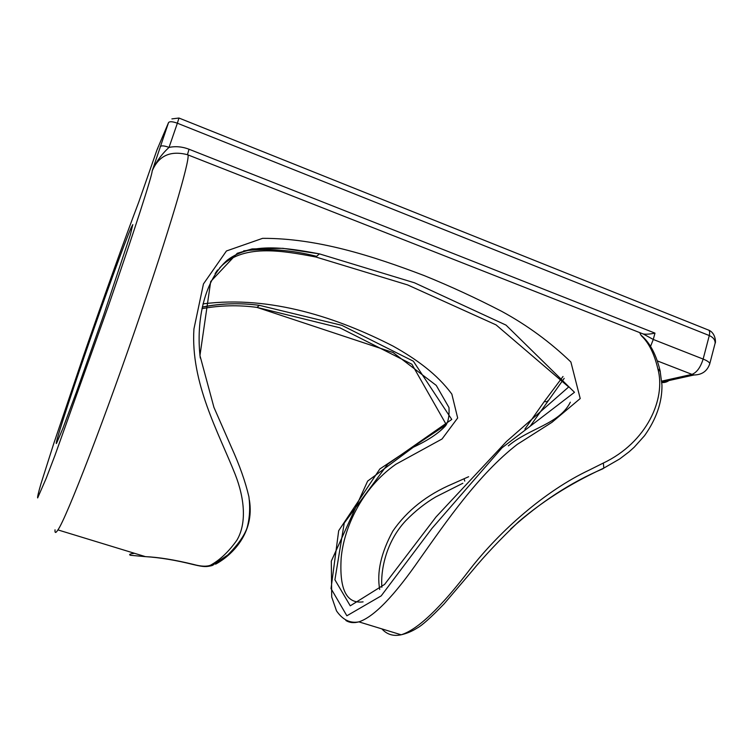 <?xml version="1.0" encoding="UTF-8"?>
<svg xmlns="http://www.w3.org/2000/svg" width="753" height="753" viewBox="0 0 753 753"><rect width="100%" height="100%" fill="white"/><g stroke="black" fill="none" stroke-linecap="round" stroke-linejoin="round"><path stroke-width="1.13" d="M130.373 555.272L145.451 556.646L57.925 529.905C66.179 518.723 106.117 415.515 141.809 310.387C173.915 216.271 192.024 152.398 187.441 154.694C170.376 150.299 158.619 155.739 152.162 170.997L168.531 122.598L156.982 149.903L138.693 202.265C124.838 238.635 103.076 299.317 83.301 356.395L53.576 444.11L40.907 483.972C38.412 492.584 37.321 497.234 37.65 497.931L46.159 478.437L54.941 455.452L108.761 304.88C134.825 229.496 152.388 174.752 152.162 170.997C155.758 162.356 161.387 154.478 169.039 147.381C175.797 146.073 182.461 146.694 189.031 149.235L654.978 333.127C649.99 334.163 646.083 334.445 643.241 333.974L640.445 332.911C639.617 332.675 639.965 333.673 641.49 335.894C648.813 342.794 654.253 353.703 657.811 368.641L660.315 371.681M508.331 445.861C529.623 428.052 559.658 423.93 570.341 402.196M316.58 256.34C291.797 249.958 267.503 248.132 243.69 250.853M203.009 303.892C270.675 295.082 338.737 318.246 393.141 346.145C416.287 359.134 437.182 374.147 451.847 394.13L457.664 418L442.049 438.99L395.814 464.3C361.271 488.556 343.876 528.39 341.194 557.832C339.208 589.392 346.502 604.066 363.087 601.863M379.71 589.486C376.641 572.346 381.027 552.853 392.878 531.025C407.109 510.43 427.055 494.693 452.704 483.812L468.63 476.724M381.884 628.896C386.957 634.506 393.386 636.473 401.17 634.788C417.642 629.696 440.646 607.784 470.154 569.08C500.18 530.583 545.163 490.843 589.204 470.098L603.351 463.029C646.629 442.548 666.264 398.911 657.811 368.641M193.502 564.43L193.408 564.59C175.788 560.166 159.805 557.521 145.451 556.646L145.451 556.646C158.629 557.229 174.649 559.818 193.502 564.43C200.919 566.472 206.567 566.736 210.473 565.239C219.914 560.063 228.733 551.704 236.922 540.155C246.72 523.533 244.8 498.966 235.209 474.428C218.398 432.109 190.537 382.957 193.926 328.995L203.451 283.937L226.446 250.975L262.59 238.343C317.229 238.136 372.236 255.822 424.268 275.617C450.482 286.272 476.301 298.188 501.714 311.356C527.053 325.136 550.104 342.013 570.887 362.005L580.215 398.553L551.977 422.311L517.236 444.402C478.39 474.437 445.682 522.497 419.967 558.726C394.299 595.915 373.94 616.971 358.88 621.865C353.825 623.22 349.496 622.759 345.872 620.481M134.495 553.304C130.617 553.775 129.055 554.33 129.817 554.98M603.351 463.029L603.821 468.093L602.814 468.818C570.689 482.409 539.976 502.477 510.666 529.03M524.926 429.05L544.25 401.603L547.092 401.744L547.685 400.841M219.424 268.2C241.798 243.285 281.961 250.58 315.827 256.989L407.58 284.898L496.086 324.901L568.675 386.957L506.505 441.484L436.043 516.944L384.604 584.413L350.258 605.826L334.906 579.782L344.243 523.043L387.757 464.13L451.753 419.44L413.35 361.195L341.862 325.334L259.39 305.341C240.066 302.744 221.015 303.355 202.256 307.168M215.104 273.612L217.579 269.979M210.473 565.239L212.064 565.578L213.786 564.637M201.936 308.674C220.252 305.304 238.597 304.88 256.989 307.403L339.801 327.781L411.891 364.245L446.313 424.692L379.841 468.978L338.69 530.696L331.028 588.582L346.869 615.794L381.197 595.877L431.921 528.437L501.997 447.828L574.483 392.294L506.007 325.108L414.498 282.799L319.451 253.883C287.919 248.01 251.53 241.769 227.397 260.067C204.75 279.683 195.695 319.978 200.27 358.023M249.403 500.124C254.843 533.152 231.67 555.554 215.574 564.176M315.827 256.989L319.451 253.883L282.827 248.311L252.086 248.914L237.299 253.272L210.699 281.518L199.95 355.529L213.946 407.392L231.472 447.395C239.567 465.232 245.384 481.713 248.923 496.839C250.307 507.936 249.695 518.28 247.069 527.872C244.349 535.694 237.929 544.72 227.811 554.952L212.064 565.578C206.463 566.877 204.336 567.197 193.408 564.59L193.295 564.562M157.819 148.228L156.982 149.903M654.978 333.127L653.275 339.462L703.142 359.068L709.288 335.546L177.369 123.21L169.039 147.381C164.229 145.658 161.283 145.414 160.201 146.656M179.026 118.061L707.829 329.805C709.58 330.125 710.07 332.035 709.288 335.546C713.223 337.335 715.171 339.848 715.152 343.095L714.145 346.935M103.594 315.338L76.317 392.351L62.838 428.485L56.541 443.319C53.915 446.962 68.495 402.017 86.651 349.627C104.78 297.256 124.894 241.977 131.116 227.801L132.792 224.61L130.307 234.898L103.594 315.338M57.925 529.905C55.731 533.312 54.762 533.284 55.025 529.82M641.481 335.546C649.961 342.803 656.174 354.531 660.099 370.73L661.953 385.028C662.226 402.055 656.418 418.941 644.54 435.695L634.242 447.178L629.113 451.791L619.663 458.963L603.821 468.093C575.687 481.186 547.346 497.356 518.704 521.669C500.067 539.421 484.405 556.006 471.745 571.433L444.082 603.887C430.989 617.469 421.981 625.536 417.058 628.106C412.192 631.24 406.893 633.461 401.17 634.788L358.88 621.865C350.173 623.522 342.719 619.87 336.516 610.909L331.715 597.025L331.301 561.136L367.633 481.101L413.331 447.226C427.789 440.505 438.519 433.38 445.522 425.831C448.289 421.915 449.437 415.816 448.986 407.552L436.251 385.404L393.019 352.498L256.999 307.403L259.39 305.341C239.52 302.772 220.469 303.346 202.275 307.064M464.093 478.786L464.742 481.082M544.25 401.603L563.009 376.472M640.577 332.948L187.657 154.779M661.746 381.131L691.979 374.373L657.284 360.894M643.241 333.974L653.275 339.462L650.564 346.389M661.821 382.129L694.068 374.975L691.979 374.373C696.779 372.528 700.497 367.426 703.142 359.068C707.001 360.621 709.232 362.108 709.825 363.53L709.411 364.941M168.531 122.598C169.632 121.271 172.578 121.478 177.369 123.21L178.96 118.033L171.891 118.899M187.441 154.694L189.031 149.235M661.849 382.571C665.238 382.759 668.146 381.62 670.584 379.154M564.185 378.373L530.423 425.869M462.85 483.257L435.865 496.858C425.172 503.108 415.091 511.108 405.613 520.86C385.018 542.988 380.566 572.129 381.875 587.265M640.106 333.551L640.445 332.901M694.068 374.975C702.125 374.834 707.378 371.022 709.825 363.53L715.152 343.095C715.774 343.745 716.188 333.306 708.789 330.172"/></g></svg>
